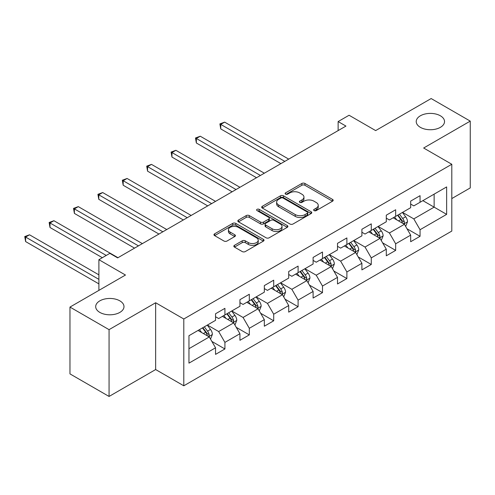<?xml version="1.0" encoding="UTF-8"?>
<svg xmlns="http://www.w3.org/2000/svg" width="495" height="495" viewBox="0 0 495 495"><rect width="100%" height="100%" fill="white"/><g stroke="black" fill="none" stroke-linecap="round" stroke-linejoin="round"><path stroke-width="0.74" d="M314.09 210.604A1.522 0.879 0 0 0 316.237 210.604L332.547 201.187A2.172 1.256 0 0 0 333.185 200.302A2.172 1.256 0 0 0 332.547 199.417L304.92 183.466A2.172 1.256 0 0 0 301.851 183.466L285.541 192.883A1.522 0.879 0 0 0 285.101 193.502A1.522 0.879 0 0 0 285.541 194.12A1.522 0.879 0 0 0 287.694 194.12L289.804 192.901A6.949 4.01 0 0 1 299.624 192.901L301.925 194.232A6.949 4.01 0 0 1 303.961 197.072A6.949 4.01 0 0 1 301.925 199.906L299.815 201.125A1.522 0.879 0 0 0 299.37 201.743A1.522 0.879 0 0 0 299.815 202.362A1.522 0.879 0 0 0 301.969 202.362L304.079 201.143A6.949 4.01 0 0 1 313.898 201.143L316.2 202.474A6.949 4.01 0 0 1 318.236 205.307A6.949 4.01 0 0 1 316.2 208.147L314.09 209.366A1.522 0.879 0 0 0 313.644 209.985A1.522 0.879 0 0 0 314.09 210.604L314.09 209.366M119.846 300.849A14.151 8.174 0 0 0 104.426 299.079A14.151 8.174 0 0 0 95.69 306.628A14.151 8.174 0 0 0 99.835 312.407A14.151 8.174 0 0 0 115.255 314.177A14.151 8.174 0 0 0 123.991 306.628A14.151 8.174 0 0 0 119.846 300.849M440.383 115.793A14.151 8.174 0 0 0 424.964 114.017A14.151 8.174 0 0 0 416.227 121.566A14.151 8.174 0 0 0 420.373 127.345A14.151 8.174 0 0 0 435.792 129.115A14.151 8.174 0 0 0 444.529 121.566A14.151 8.174 0 0 0 440.383 115.793M234.475 245.316A2.172 1.256 0 0 0 233.838 246.201A2.172 1.256 0 0 0 234.475 247.092L242.222 251.565A2.172 1.256 0 0 0 245.297 251.565L263.402 241.108A2.172 1.256 0 0 0 264.039 240.224A2.172 1.256 0 0 0 263.402 239.333L235.781 223.387A2.172 1.256 0 0 0 232.712 223.387L214.601 233.844A2.172 1.256 0 0 0 213.964 234.729A2.172 1.256 0 0 0 214.601 235.614L223.963 241.022A2.172 1.256 0 0 0 227.032 241.022L234.779 236.542A2.172 1.256 0 0 0 235.416 235.657A2.172 1.256 0 0 0 234.779 234.772L230.138 232.093A5.804 3.354 0 0 1 228.436 229.723A5.804 3.354 0 0 1 232.025 226.623A5.804 3.354 0 0 1 238.349 227.353L256.534 237.854A5.804 3.354 0 0 1 258.235 240.224A5.804 3.354 0 0 1 254.653 243.317A5.804 3.354 0 0 1 248.323 242.593L245.297 240.842A2.172 1.256 0 0 0 242.222 240.842L234.475 245.316L234.475 247.092M451.799 198.569L470.25 187.921L470.25 121.114L431.157 98.548L375.649 130.593L349.074 115.248L338.128 121.566L345.943 126.083L117.662 257.883L109.841 253.366L98.895 259.689L98.895 290.379M109.061 329.651L109.061 396.452L155.653 369.548L155.653 302.748L109.061 329.651L69.968 307.079L125.476 275.034L98.895 259.689M155.653 302.748L183.8 318.997L451.799 164.266L451.799 231.072L183.8 385.797L183.8 318.997M470.25 121.114L423.652 148.017L451.799 164.266M289.959 224.006A2.172 1.256 0 0 0 293.028 224.006L311.138 213.549A2.172 1.256 0 0 0 311.77 212.664A2.172 1.256 0 0 0 311.138 211.78L283.511 195.828A2.172 1.256 0 0 0 280.442 195.828L262.331 206.285A2.172 1.256 0 0 0 261.694 207.17A2.172 1.256 0 0 0 262.331 208.055L289.959 224.006M257.641 210.932A1.522 0.879 0 0 1 259.182 211.148L259.182 209.342L287.273 225.559A2.172 1.256 0 0 1 287.904 226.444A2.172 1.256 0 0 1 287.273 227.329L269.162 237.786A2.172 1.256 0 0 1 266.093 237.786L238.466 221.834L238.466 220.065A2.172 1.256 0 0 0 237.829 220.949A2.172 1.256 0 0 0 238.466 221.834M238.466 220.065L246.213 215.591A2.172 1.256 0 0 1 249.282 215.591L260.488 222.057A2.172 1.256 0 0 0 263.557 222.057L268.698 219.087A2.172 1.256 0 0 0 269.336 218.202A2.172 1.256 0 0 0 268.698 217.317L257.035 210.579A1.522 0.879 0 0 1 256.589 209.96A1.522 0.879 0 0 1 257.53 209.15A1.522 0.879 0 0 1 259.182 209.342M109.061 396.452L69.968 373.886L69.968 307.079M211.866 341.432L224.922 348.969L224.922 342.379L239.933 333.71L239.933 340.3L249.313 334.886L249.313 328.296L264.324 319.628L264.324 326.217L273.704 320.803L273.704 314.214L288.715 305.545L288.715 312.135L298.095 306.721L298.095 300.131L313.106 291.462L313.106 298.052L322.493 292.638L322.493 286.048L337.503 277.379L337.503 283.969L346.884 278.555L346.884 271.965L361.894 263.297L361.894 269.886L371.275 264.472L371.275 257.883L386.286 249.214L386.286 255.804L395.666 250.39L395.666 243.8L410.677 235.131L410.677 241.721L420.057 236.307L420.057 229.717L446.639 214.372L446.639 186.924L434.134 194.145M224.922 348.969L215.542 354.383L215.542 347.793L188.96 363.138L188.96 335.697L215.542 320.352L215.542 313.762L224.922 308.342L224.922 314.931L239.933 306.269L239.933 299.679L249.313 294.259L249.313 300.849L264.324 292.186L264.324 285.596L273.704 280.176L273.704 286.766L288.715 278.103L288.715 271.514L298.095 266.093L298.095 272.683L313.106 264.021L313.106 257.431L322.493 252.011L322.493 258.6L337.503 249.938L337.503 243.348L346.884 237.928L346.884 244.524L361.894 235.855L361.894 229.265L371.275 223.845L371.275 230.441L386.286 221.772L386.286 215.183L395.666 209.762L395.666 216.358L410.677 207.69L410.677 201.1L420.057 195.68L420.057 202.276L446.639 186.924M222.422 316.379L233.677 322.876L218.666 331.545L207.411 325.042M215.542 316.738L218.666 318.545L224.922 314.931M218.666 331.545L224.922 342.379M233.677 322.876L239.933 333.71M246.813 302.297L258.068 308.793L243.057 317.462L231.802 310.965M239.933 302.655L243.057 304.462L249.313 300.849M243.057 317.462L249.313 328.296M258.068 308.793L264.324 319.628M271.204 288.214L282.459 294.711L267.449 303.379L256.193 296.882M264.324 288.573L267.449 290.379L273.704 286.766M267.449 303.379L273.704 314.214M282.459 294.711L288.715 305.545M295.595 274.131L306.857 280.628L291.846 289.297L280.585 282.8M288.715 274.49L291.846 276.297L298.095 272.683M291.846 289.297L298.095 300.131M306.857 280.628L313.106 291.462M319.987 260.048L331.248 266.545L316.237 275.214L304.976 268.717M313.106 260.407L316.237 262.214L322.493 258.6M316.237 275.214L322.493 286.048M331.248 266.545L337.503 277.379M344.378 245.965L355.639 252.462L340.628 261.131L329.367 254.634M337.503 246.324L340.628 248.131L346.884 244.524M340.628 261.131L346.884 271.965M355.639 252.462L361.894 263.297M368.775 231.883L380.03 238.38L365.019 247.048L353.764 240.551M361.894 232.242L365.019 234.048L371.275 230.441M365.019 247.048L371.275 257.883M380.03 238.38L386.286 249.214M393.166 217.8L404.421 224.297L389.41 232.966L378.155 226.469M386.286 218.159L389.41 219.966L395.666 216.358M389.41 232.966L395.666 243.8M404.421 224.297L410.677 235.131M422.872 200.648L434.134 207.145L413.801 218.883L402.546 212.386M410.677 204.076L413.801 205.883L420.057 202.276M413.801 218.883L420.057 229.717M434.134 194.151L434.134 207.145L446.639 214.372M155.653 369.548L183.8 385.797M338.128 121.566L338.128 130.593M188.96 348.697L209.286 336.959L198.025 330.462M209.286 336.959L215.542 347.793M407.001 228.77L420.057 236.307M382.61 242.853L395.666 250.39M358.219 256.936L371.275 264.472M333.828 271.019L346.884 278.555M309.437 285.101L322.493 292.638M285.04 299.184L298.095 306.721M260.648 313.267L273.704 320.803M236.257 327.35L249.313 334.886M314.696 210.821L316.2 209.948A6.949 4.01 0 0 0 318.236 207.114L318.236 205.307M303.961 197.072L303.961 198.872A6.949 4.01 0 0 1 301.925 201.713L300.422 202.579M332.516 201.205L304.92 185.272A2.172 1.256 0 0 0 301.851 185.272L286.153 194.337M311.108 213.568L283.511 197.635A2.172 1.256 0 0 0 280.442 197.635L262.356 208.073M307.302 213.283A1.522 0.879 0 0 0 307.742 212.664A1.522 0.879 0 0 0 307.302 212.046L283.047 198.043A1.522 0.879 0 0 0 280.9 198.043L278.673 199.33A6.949 4.01 0 0 0 276.643 202.164A6.949 4.01 0 0 0 278.673 204.998L295.249 214.57A6.949 4.01 0 0 0 305.075 214.57L307.302 213.283L307.302 215.09A1.522 0.879 0 0 0 307.742 214.471L307.742 212.664M276.643 202.164L276.643 203.971A6.949 4.01 0 0 0 278.673 206.805L278.673 204.998M307.302 215.09L305.075 216.377A6.949 4.01 0 0 1 295.249 216.377L278.673 206.805M238.491 221.853L246.213 217.392L246.213 215.591M269.336 218.202L269.336 220.009A2.172 1.256 0 0 1 268.698 220.894L263.557 223.864A2.172 1.256 0 0 1 260.488 223.864L249.282 217.392A2.172 1.256 0 0 0 246.213 217.392M259.182 211.148L287.242 227.347M272.114 228.77A5.804 3.354 0 0 0 278.444 229.494A5.804 3.354 0 0 0 282.026 226.401A5.804 3.354 0 0 0 280.325 224.031L273.921 220.331A2.172 1.256 0 0 0 270.845 220.331L265.71 223.294A2.172 1.256 0 0 0 265.072 224.185A2.172 1.256 0 0 0 265.71 225.07L272.114 228.77L272.114 230.577A5.804 3.354 0 0 0 278.444 231.301A5.804 3.354 0 0 0 282.026 228.201L282.026 226.401M265.072 224.185L265.072 225.986A2.172 1.256 0 0 0 265.71 226.877L265.71 225.07M272.114 230.577L265.71 226.877M258.235 240.224L258.235 242.024A5.804 3.354 0 0 1 254.653 245.124A5.804 3.354 0 0 1 248.323 244.4L245.297 242.649A2.172 1.256 0 0 0 242.222 242.649L234.5 247.104M228.436 229.723L228.436 231.524A5.804 3.354 0 0 0 230.138 233.9L230.138 232.093M234.754 236.56L230.138 233.9M263.377 241.127L235.781 225.194A2.172 1.256 0 0 0 232.712 225.194L214.626 235.632L214.601 233.844M405.659 226.438L407.515 221.754A5.86 3.385 -120 0 0 405.646 216.767L402.423 212.454M396.792 219.898L394.602 216.971M288.715 159.124L224.656 122.135L220.745 124.394L220.745 128.91L280.9 163.635M403.518 223.777L404.223 223.028L404.353 222.001A5.86 3.385 -120 0 0 402.676 218.481L399.453 214.174M397.98 215.016L401.563 219.799A2.982 1.726 60 0 1 402.107 220.702L404.353 222.001M397.572 215.257L400.802 219.563A5.86 3.385 60 0 1 402.478 223.084M220.745 128.91L219.885 123.899L284.804 161.376M219.885 123.899L224.656 122.135M381.268 240.521L383.124 235.837A5.86 3.385 -120 0 0 381.255 230.849L378.032 226.537M372.401 233.98L370.211 231.054M264.324 173.207L200.265 136.218L196.354 138.476L196.354 142.993L256.503 177.717M379.121 237.86L379.832 237.111L379.962 236.084A5.86 3.385 -120 0 0 378.285 232.563L375.055 228.257M373.589 229.098L377.171 233.881A2.982 1.726 60 0 1 377.71 234.785L379.962 236.084M373.18 229.34L376.41 233.646A5.86 3.385 60 0 1 378.087 237.167M196.354 142.993L195.494 137.981L260.413 175.459M195.494 137.981L200.265 136.218M356.876 254.603L358.733 249.919A5.86 3.385 -120 0 0 356.864 244.932L353.634 240.62M348.01 248.063L345.819 245.136M239.933 187.289L175.874 150.301L171.963 152.559L171.963 157.076L232.112 191.8M354.729 251.943L355.441 251.194L355.571 250.167A5.86 3.385 -120 0 0 353.894 246.646L350.664 242.333M349.198 243.181L352.78 247.964A2.982 1.726 60 0 1 353.319 248.867L355.571 250.167M348.789 243.422L352.019 247.729A5.86 3.385 60 0 1 353.696 251.25M171.963 157.076L171.103 152.064L236.022 189.542M171.103 152.064L175.874 150.301M332.479 268.686L334.342 264.002A5.86 3.385 -120 0 0 332.473 259.015L329.243 254.702M323.619 262.146L321.428 259.219M215.542 201.372L151.482 164.383L147.572 166.642L147.572 171.159L207.721 205.883M330.338 266.025L331.05 265.277L331.18 264.25A5.86 3.385 -120 0 0 329.503 260.729L326.273 256.416M324.807 257.264L328.383 262.047A2.982 1.726 60 0 1 328.928 262.95L331.18 264.25M324.398 257.505L327.622 261.812A5.86 3.385 60 0 1 329.299 265.332M147.572 171.159L146.712 166.147L211.631 203.624M146.712 166.147L151.482 164.383M308.088 282.769L309.95 278.085A5.86 3.385 -120 0 0 308.082 273.098L304.852 268.785M299.228 276.229L297.037 273.302M191.15 215.455L127.085 178.466L123.181 180.725L123.181 185.241L183.329 219.966M305.947 280.108L306.659 279.359L306.789 278.332A5.86 3.385 -120 0 0 305.106 274.812L301.882 270.499M300.416 271.347L303.992 276.13A2.982 1.726 60 0 1 304.536 277.033L306.789 278.332M300.007 271.588L303.231 275.894A5.86 3.385 60 0 1 304.908 279.415M123.181 185.241L122.321 180.23L187.24 217.707M122.321 180.23L127.085 178.466M283.697 296.851L285.559 292.168A5.86 3.385 -120 0 0 283.685 287.174L280.461 282.868M274.836 290.311L272.64 287.385M166.753 229.538L102.694 192.549L98.783 194.807L98.783 199.324L158.938 234.048M281.556 294.191L282.268 293.442L282.391 292.415A5.86 3.385 -120 0 0 280.714 288.894L277.491 284.582M276.018 285.429L279.601 290.212A2.982 1.726 60 0 1 280.145 291.116L282.391 292.415M275.616 285.671L278.84 289.977A5.86 3.385 60 0 1 280.517 293.498M98.783 199.324L97.923 194.312L162.849 231.79M97.923 194.312L102.694 192.549M259.306 310.934L261.168 306.25A5.86 3.385 -120 0 0 259.293 301.257L256.07 296.951M250.445 304.394L248.249 301.467M142.362 243.62L78.303 206.632L74.392 208.89L74.392 213.407L134.547 248.131M257.165 308.274L257.876 307.525L258 306.498A5.86 3.385 -120 0 0 256.323 302.977L253.1 298.664M251.627 299.512L255.21 304.295A2.982 1.726 60 0 1 255.754 305.198L258 306.498M251.219 299.753L254.449 304.06A5.86 3.385 60 0 1 256.125 307.581M74.392 213.407L73.532 208.395L138.452 245.873M73.532 208.395L78.303 206.632M234.915 325.017L236.771 320.333A5.86 3.385 -120 0 0 234.902 315.34L231.679 311.033M226.048 318.477L223.858 315.55M117.971 257.703L53.912 220.714L50.001 222.973L50.001 227.49L102.335 257.703M232.774 322.356L233.479 321.608L233.609 320.581A5.86 3.385 -120 0 0 231.932 317.06L228.702 312.747M227.236 313.595L230.819 318.378A2.982 1.726 60 0 1 231.357 319.281L233.609 320.581M226.828 313.83L230.057 318.143A5.86 3.385 60 0 1 231.734 321.663M50.001 227.49L49.141 222.478L106.246 255.445M49.141 222.478L53.912 220.714M210.524 339.1L212.38 334.416A5.86 3.385 -120 0 0 210.511 329.423L207.281 325.116M201.657 332.56L199.466 329.633M98.895 274.855L29.521 234.797L25.61 237.056L25.61 241.572L98.895 283.882M208.376 336.439L209.088 335.684L209.218 334.663A5.86 3.385 -120 0 0 207.541 331.143L204.311 326.83M202.845 327.678L206.427 332.461A2.982 1.726 60 0 1 206.966 333.364L209.218 334.663M202.436 327.913L205.666 332.225A5.86 3.385 60 0 1 207.343 335.746M25.61 241.572L24.75 236.56L98.895 279.366M24.75 236.56L29.521 234.797M316.2 209.948L316.2 208.147M299.815 202.362L299.815 201.125M301.925 201.713L301.925 199.906M285.541 194.12L285.541 192.883M301.851 185.272L301.851 183.466M304.92 185.272L304.92 183.466M332.547 201.187L332.547 199.417M262.331 208.055L262.331 206.285M280.442 197.635L280.442 195.828M283.511 197.635L283.511 195.828M311.138 213.549L311.138 211.78M295.249 216.377L295.249 214.57M305.075 216.377L305.075 214.57M249.282 217.392L249.282 215.591M260.488 223.864L260.488 222.057M263.557 223.864L263.557 222.057M268.698 220.894L268.698 219.087M287.273 227.329L287.273 225.559M242.222 242.649L242.222 240.842M245.297 242.649L245.297 240.842M248.323 244.4L248.323 242.593M234.779 236.542L234.779 234.772M232.712 225.194L232.712 223.387M235.781 225.194L235.781 223.387M263.402 241.108L263.402 239.333M403.846 223.969L407.478 221.865M402.676 218.481L405.646 216.767M398.506 220.888L400.802 219.563M379.455 238.046L383.087 235.948M378.285 232.563L381.255 230.849M374.115 234.97L376.41 233.646M355.057 252.128L358.696 250.031M353.894 246.646L356.864 244.932M349.724 249.053L352.019 247.729M330.666 266.211L334.304 264.113M329.503 260.729L332.473 259.015M325.333 263.136L327.622 261.812M306.275 280.294L309.913 278.196M305.106 274.812L308.082 273.098M300.941 277.219L303.231 275.894M281.884 294.377L285.516 292.279M280.714 288.894L283.685 287.174M276.55 291.301L278.84 289.977M257.493 308.459L261.125 306.362M256.323 302.977L259.293 301.257M252.159 305.384L254.449 304.06M233.102 322.542L236.734 320.444M231.932 317.06L234.902 315.34M227.762 319.467L230.057 318.143M208.704 336.625L212.343 334.527M207.541 331.143L210.511 329.423M203.371 333.55L205.666 332.225"/></g></svg>
